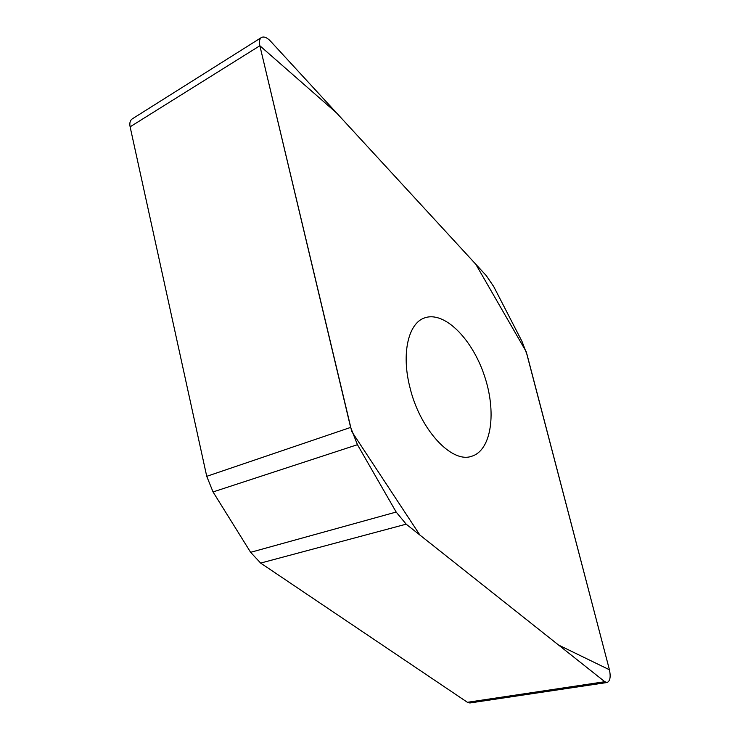 <?xml version="1.0" encoding="UTF-8"?>
<svg xmlns="http://www.w3.org/2000/svg" width="740" height="740" viewBox="0 0 740 740"><rect width="100%" height="100%" fill="white"/><g stroke="black" fill="none" stroke-linecap="round" stroke-linejoin="round"><path stroke-width="1.11" d="M607.087 682.502L469.882 702.972L467.412 702.297L260.647 563.075L250.629 552.317L213.046 491.943L206.738 476.329L130.12 126.827C129.38 123.025 130.083 120.389 132.21 118.909L261.451 37.499C259.5 38.878 258.972 41.634 259.86 45.751L350.631 427.415L357.448 444.694L396.168 512.052L406.177 524.17L604.811 681.716L607.087 682.502C610.102 681.152 610.879 676.906 609.427 669.765L527.093 354.775L522.024 341.473L493.737 286.602L486.263 275.613L270.461 41.098C266.946 37.472 263.949 36.279 261.451 37.499M409.793 386.872C419.636 429.293 451.613 463.619 471.537 456.303C491.804 450.438 496.808 411.532 484.191 375.078C471.917 338.513 444.102 310.541 424.381 317.987C408.415 323.343 401.274 353.332 409.793 386.872M609.427 669.765L558.58 645.049L419.922 535.076L351.759 431.54L259.86 45.751L336.58 112.952L475.774 264.226L526.186 351.648L609.427 669.765M357.448 444.694L213.046 491.943M206.738 476.329L350.631 427.415M259.86 45.751L130.12 126.827M396.168 512.052L250.629 552.317M604.811 681.716L467.412 702.297M406.177 524.17L260.647 563.075"/></g></svg>
